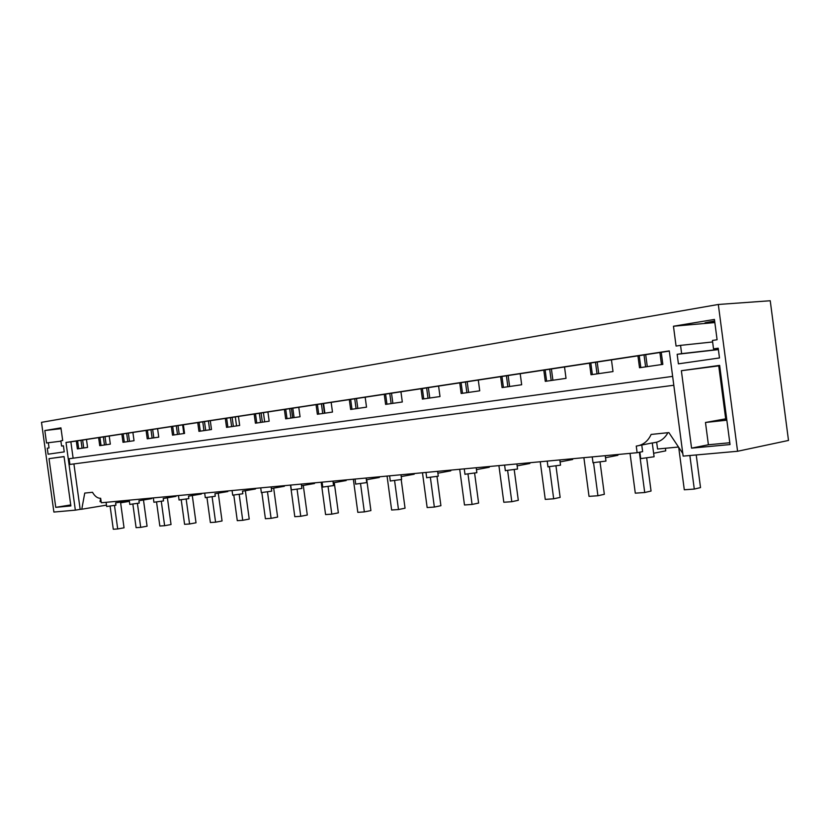 <?xml version="1.0" encoding="UTF-8"?>
<svg xmlns="http://www.w3.org/2000/svg" width="830" height="830" viewBox="0 0 830 830"><rect width="100%" height="100%" fill="white"/><g stroke="black" fill="none" stroke-linecap="round" stroke-linejoin="round"><path stroke-width="1.25" d="M639.868 452.174L640.718 458.617L654.092 456.759L652.266 442.94L641.766 445.025L642.638 451.634L637.129 452.703L101.353 502.762L100.638 498.27C97.556 498.363 94.848 496.361 92.493 492.283L84.743 493.082L81.776 509.215L80.168 509.35L73.912 463.918M639.173 445.513L641.766 445.025M682.789 453.46L668.887 432.596L651.135 434.432C647.94 441.321 642.98 445.202 636.257 446.073L637.129 452.703M653.625 453.263L665.743 450.856L665.401 448.262M652.276 443.033L656.654 442.203L657.557 449.009L678.504 447.028M656.654 442.203C661.51 440.761 665.266 437.586 667.911 432.7M737.58 451.271L788.5 440.44L770.24 300.751L718.313 304.475L737.58 451.271L683.142 456.116L669.281 350.893L66.006 442.452L70.861 441.84L73.123 458.191M673.804 385.255L69.896 464.447L69.108 458.741L672.632 376.384M718.313 304.475L41.5 422.335L53.888 512.058L75.343 510.149L66.006 442.452M75.343 510.149L80.168 509.35M81.776 509.215L106.489 505.138M120.609 502.804L129.397 501.351M100.658 498.27L100.015 501.683L101.187 501.579M605.246 455.68L605.962 461.086L592.994 462.715M115.629 502.876L115.941 505.19L106.676 506.497M138.921 500.729L139.243 503.084L129.812 504.412M175.908 495.79L175.981 496.371L163.22 498.498L163.52 500.905L153.924 502.243M201.275 493.425L201.358 494.016L188.524 496.164L188.835 498.623L179.073 499.982M227.742 490.955L227.814 491.557L214.929 493.736L215.261 496.247L205.3 497.627M255.37 488.372L255.453 488.984L242.505 491.194L242.848 493.757L232.701 495.157M271.13 486.899L271.711 491.163L261.357 492.584M301.321 484.077L301.913 488.445L291.34 489.887M332.955 481.12L333.556 485.592L322.756 487.065M366.134 478.028L366.746 482.604L355.707 484.098M400.983 474.77L401.616 479.47L390.308 480.985M437.628 471.347L438.271 476.171L426.682 477.707M476.202 467.736L476.866 472.695L464.976 474.252M516.883 463.939L517.557 469.033L505.335 470.62M559.835 459.924L560.53 465.174L547.956 466.782M70.872 505.937L55.755 507.348L49.022 458.648L64.055 456.562L70.872 505.937M60.86 440.803L61.586 446.063L63.412 445.793L64.252 451.883L48.099 454.197L47.279 448.2L49.043 447.941L48.327 442.732L46.553 443.002L44.83 430.542L60.932 427.865L62.686 440.523L60.86 440.803M691.566 448.138L730.037 444.558L719.641 365.376L681.368 370.709L691.566 448.138L708.405 444.756L729.798 442.743M673.462 326.232L676.066 346.058L680.548 345.363L681.638 353.642L677.155 354.306L678.411 363.841L719.486 357.948L718.199 348.195L713.53 348.89L712.431 340.456L717.089 339.74L714.433 319.436L673.462 326.232L714.838 322.569M726.769 419.69L724.984 419.804L726.717 419.264M669.302 351.09L70.861 441.84M661.251 352.314L662.838 364.38L639.515 367.752L637.938 355.842M611.451 359.857L613.007 371.57L591.022 374.745L589.497 363.187M564.525 366.974L566.029 378.356L545.289 381.354L543.795 370.118M520.202 373.697L521.676 384.757L502.067 387.589L500.615 376.675M478.288 380.057L479.73 390.816L461.169 393.493L459.747 382.869M438.593 386.075L440.004 396.543L422.397 399.085L421.007 388.741M400.942 391.781L402.311 401.99L385.608 404.397L384.249 394.323M365.179 397.207L366.518 407.157L350.634 409.449L349.306 399.614M331.17 402.363L332.477 412.064L317.361 414.253L316.054 404.656M298.779 407.281L300.066 416.743L285.655 418.828L284.379 409.46M267.914 411.96L269.169 421.204L255.412 423.196L254.167 414.046M238.449 416.432L239.673 425.468L226.538 427.367L225.314 418.424M210.291 420.696L211.494 429.535L198.941 431.351L197.748 422.605M183.368 424.784L184.55 433.426L172.526 435.159L171.354 426.599M157.596 428.695L158.748 437.151L147.232 438.811L146.09 430.438M132.893 432.44L134.035 440.72L122.996 442.307L121.865 434.111M109.207 436.03L110.328 444.143L99.725 445.669L98.625 437.638M86.476 439.475L87.565 447.422L77.387 448.895L76.308 441.021M138.952 500.739L151.641 498.633L151.568 498.073M271.348 488.538L284.337 486.297L284.244 485.675M301.539 485.747L314.549 483.496L314.456 482.853M333.183 482.832L346.193 480.549L346.1 479.896M366.372 479.771L379.362 477.468L379.269 476.794M401.222 476.565L414.18 474.231L414.087 473.546M437.867 473.183L450.773 470.838L450.68 470.122M476.451 469.624L489.285 467.259L489.181 466.533M517.142 465.869L529.851 463.482L529.748 462.735M560.094 461.905L572.648 459.509L572.544 458.741M605.516 457.714L617.883 455.307L617.769 454.518M55.755 507.348L70.726 504.931M49.022 458.648L64.066 456.656M61.586 446.063L63.412 445.835M47.279 448.2L49.043 447.941M48.327 442.732L60.912 441.176M44.83 430.542L61.047 428.654M681.368 370.709L718.739 365.874L725.69 418.839L705.479 422.48L708.405 444.756M718.739 365.874L719.693 365.74M714.775 322.061L707.492 322.88C704.826 323.109 704.224 323.036 705.687 322.642L714.63 320.982M713.53 348.89L718.23 348.361M677.155 354.306L718.386 349.606M681.638 353.642L718.365 349.461M680.548 345.363L712.628 341.96M726.841 420.188L705.479 422.48M726.644 418.735L725.69 418.839M639.245 355.645L640.822 367.555M590.815 362.99L592.35 374.558M545.123 369.921L546.617 381.157M501.953 376.467L503.416 387.392M461.086 382.661L462.518 393.296M422.356 388.533L423.746 398.898M385.597 394.115L386.956 404.21M350.654 399.417L351.982 409.252M317.402 404.459L318.71 414.056M285.728 409.263L287.004 418.631M255.505 413.838L256.75 422.999M226.652 418.216L227.876 427.17M199.076 422.397L200.269 431.154M172.681 426.402L173.854 434.972M147.398 430.241L148.549 438.624M123.172 433.914L124.303 442.12M99.922 437.441L101.032 445.482M77.595 440.823L78.684 448.708M115.661 502.876L128.276 500.801L128.194 500.251M661.489 364.577L659.902 352.511L661.479 364.577M82.637 440.056L83.726 447.982M105.037 436.663L106.147 444.745M128.359 433.125L129.49 441.373M152.668 429.442L153.82 437.856M178.014 425.593L179.197 434.194M204.491 421.578L205.684 430.376M232.151 417.386L233.375 426.371M261.087 412.998L262.332 422.19M291.382 408.401L292.658 417.822M323.15 403.588L324.457 413.226M356.485 398.525L357.823 408.412M391.511 393.213L392.881 403.349M428.363 387.631L429.764 398.026M467.186 381.738L468.618 392.414M508.136 375.534L509.61 386.5M551.411 368.966L552.904 380.254M597.185 362.025L598.731 373.635M645.709 354.669L647.286 366.621M644.028 354.918L645.605 366.87M595.484 362.285L597.019 373.884M549.688 369.226L551.182 380.503M506.404 375.793L507.867 386.749M465.443 382.007L466.875 392.673M426.62 387.89L428.01 398.276M389.768 393.482L391.127 403.598M354.742 398.794L356.07 408.661M321.407 403.847L322.714 413.475M289.649 408.661L290.925 418.071M259.354 413.257L260.599 422.449M230.418 417.646L231.643 426.63M202.769 421.837L203.962 430.625M176.302 425.852L177.485 434.443M150.967 429.701L152.118 438.105M126.668 433.385L127.799 441.612M103.356 436.912L104.466 444.984M80.967 440.315L82.056 448.221M689.865 455.514L694.285 489.078L684.293 489.773L678.701 447.329M694.285 489.078L700.52 487.594L696.225 454.954M639.39 452.267L644.713 492.512L635.292 493.165L630.032 453.367M644.713 492.512L651.052 491.038L646.705 458.129M593.564 462.901L597.922 495.749L589.02 496.361L583.884 457.683M597.922 495.749L604.333 494.307L600.08 462.258M549.439 466.885L553.683 498.799L545.258 499.39L540.247 461.76M553.683 498.799L560.146 497.388L555.996 466.149M507.649 470.641L511.799 501.704L503.81 502.254L498.913 465.62M511.799 501.704L518.304 500.303L514.237 469.822M468.016 474.179L472.073 504.443L464.489 504.972L459.706 469.282M472.073 504.443L478.609 503.073L474.625 473.297M430.386 477.541L434.349 507.057L427.149 507.555L422.47 472.758M434.349 507.057L440.906 505.698L437.005 476.586M394.603 480.715L398.483 509.537L391.636 510.004L387.06 476.067M398.483 509.537L405.05 508.199L401.212 479.699M360.542 483.745L364.339 511.892L357.813 512.349L353.341 479.221M364.339 511.892L370.906 510.585L366.746 479.709M328.078 486.629L331.803 514.144L325.578 514.579L321.189 482.22M331.803 514.144L338.36 512.857L334.272 482.645M324.872 413.164L323.576 403.515M297.099 489.378L300.751 516.291L294.806 516.706L290.51 485.083M300.751 516.291L307.297 515.025L303.282 485.446M294.09 417.615L292.814 408.184M267.509 491.993L271.088 518.345L265.403 518.74L261.855 492.657M271.088 518.345L277.614 517.09L273.682 488.133M264.677 421.858L263.421 412.645M239.206 494.504L242.723 520.306L237.287 520.68L233.811 495.178M242.723 520.306L249.228 519.072L245.369 490.706M236.55 425.915L235.315 416.899M212.127 496.9L215.582 522.184L210.374 522.537L206.96 497.575M215.582 522.184L222.056 520.97L218.259 493.165M209.617 429.805L208.413 420.986M186.179 499.193L189.572 523.979L184.582 524.321L181.231 499.878M189.572 523.979L196.015 522.786L192.29 495.531M183.814 433.53L182.631 424.898M161.3 501.393L164.631 525.701L159.837 526.033L156.559 502.067M164.631 525.701L171.042 524.529L167.39 497.803M137.417 503.509L140.695 527.361L136.099 527.673L132.873 504.173M140.695 527.361L147.076 526.199L143.476 499.982M114.488 505.543L117.704 528.949L113.285 529.25L110.11 506.196M117.704 528.949L124.044 527.807L120.516 502.077M106.095 502.316L106.676 506.539M129.231 500.158L129.822 504.464M153.332 497.907L153.934 502.306M178.46 495.552L179.073 500.044M204.688 493.103L205.311 497.689M232.078 490.551L232.711 495.23M260.713 487.874L261.367 492.667M290.687 485.073L291.351 489.97M322.092 482.137L322.766 487.158M355.022 479.066L355.717 484.201M389.612 475.829L390.318 481.089M425.977 472.436L426.693 477.831M464.25 468.857L464.997 474.387M504.599 465.091L505.356 470.766M547.198 461.107L547.976 466.948M592.226 456.905L593.025 462.901"/></g></svg>

